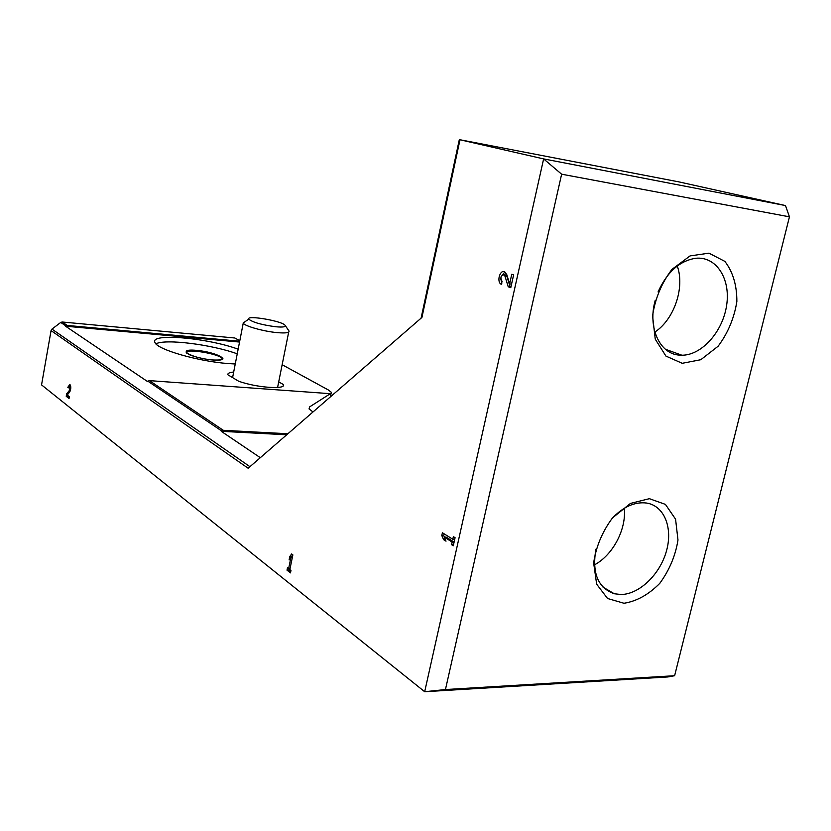 <?xml version="1.0" encoding="UTF-8"?>
<svg xmlns="http://www.w3.org/2000/svg" width="831" height="831" viewBox="0 0 831 831"><rect width="100%" height="100%" fill="white"/><g stroke="black" fill="none" stroke-linecap="round" stroke-linejoin="round"><path stroke-width="1.25" d="M561.631 174.198L543.63 158.908L785.503 205.569L679.093 181.927L459.314 139.618L543.63 158.908L424.683 691.724L667.885 676.953L674.627 675.717L445.447 689.543L561.631 174.198L789.45 216.829L674.627 675.717M459.979 139.785L421.94 317.421L248.147 468.248L51.065 330.593L41.55 384.888L424.683 691.724L445.447 689.543M67.228 395.047L69.711 391.972C71.123 388.939 71.144 386.446 69.773 384.483L67.81 387.329L68.474 387.838L69.524 386.322L69.492 390.321L66.657 393.821L66.22 396.294L69.046 398.527L69.368 396.719L67.228 395.047M292.865 554.89L291.639 553.955L289.811 556.51L289.105 559.917L290.943 557.372L288.627 568.643L287.495 567.76L287.007 570.149L290.476 572.881L290.975 570.482L289.842 569.599L292.865 554.89M509.621 283.901L506.796 274.677L504.697 271.851C499.888 269.192 496.346 282.208 501.301 284.285L502.08 281.387C500.085 277.907 500.688 275.705 503.898 274.749L505.019 276.266L508.219 286.768L510.774 287.682L513.62 274.905L511.761 274.261L509.621 283.901L511.553 284.15L513.62 274.895M455.076 537.709L453.362 536.639L452.781 539.257L442.414 532.754L441.791 535.548L443.609 539.651L446.008 541.168L444.19 537.055L452.157 542.072L451.576 544.689L453.279 545.77L455.076 537.709L454.713 539.277L452.781 539.257M682.22 363.303L665.932 356.084L655.264 339.193L652.564 315.853C655.14 298.495 661.611 282.997 671.978 269.348L690.052 255.917L708.957 253.164L724.871 261.391C732.911 271.882 736.91 285.262 736.858 301.528C734.188 318.159 727.946 333.054 718.129 346.226L700.824 359.709L682.22 363.303M623.977 603.264L607.554 598.486L596.648 584.162L593.646 562.971C596.014 546.694 602.298 531.663 612.509 517.9L630.449 503.42L649.364 498.683L665.434 504.396L675.572 519.178L677.982 539.984C675.52 555.617 669.454 570.076 659.772 583.362C648.575 594.664 636.639 601.291 623.977 603.264M312.986 411.979L309.059 408.883L309.651 406.868L330.364 393.686L330.229 394.548L330.946 394.091L330.364 396.896M235.256 363.988L228.037 363.552C198.131 361.381 157.246 349.508 155.044 342.621C148.822 332.722 206.94 337.708 238.144 349.186M278.707 381.876L283.485 384.587C286.144 389.801 256.54 387.703 238.705 381.252L227.746 374.708C227.663 373.285 229.636 372.402 233.677 372.049M282.145 364.726L328.432 390.009L331.434 392.409L330.946 394.091M239.536 342.05L65.545 326.199L67.301 325.451L62.159 322.002L234.841 337.999L239.806 340.71M149.351 380.619L330.364 393.686L149.351 380.619L147.347 381.419L65.545 326.199M65.898 325.929L60.725 322.438L62.159 322.002M260.311 457.694L221.243 431.31L223.31 430.302L149.403 380.629M60.725 322.438L51.979 329.107L51.065 330.593M286.695 434.79L221.243 431.31M612.218 518.232C623.343 506.723 634.759 501.654 646.466 503.025C664.218 505.632 673.089 527.81 666.441 551.067C660.022 574.346 639.455 594.269 621.079 594.518L614.275 593.75C597.946 587.901 591.828 573.037 595.91 549.166M624.247 508.302C626.584 529.087 612.863 555.191 594.456 564.851M658.079 291.92C667.075 272.028 679.602 260.82 695.682 258.275C716.312 256.104 730.75 278.832 726.647 305.206C722.887 331.559 701.863 355.315 681.908 355.221L679.072 355.086C659.502 353.736 647.515 327.248 655.254 300.271M677.265 266.013C685.066 287.484 674.17 319.457 654.87 332.068M785.503 205.569L789.45 216.829M283.485 384.587L283.246 385.771M155.937 343.837C165.286 338.643 211.687 344.501 237.24 353.829M444.107 533.824L443.723 535.569L441.791 535.548M445.343 539.662L443.609 539.651M443.723 535.569L444.377 537.055M452.157 542.072L454.09 542.092L446.112 537.075L444.19 537.055M454.09 542.092L453.508 544.7L451.576 544.689M504.833 271.924L501.031 276.837M500.771 278.738L501.831 283.246M508.219 286.768L510.161 287.017L506.952 276.526L504.947 274.895M510.161 287.017L510.868 287.277M292.792 554.828L291.577 556.51L289.811 556.51M291.577 556.51L291.401 557.372M292.356 557.372L290.943 557.372M290.04 568.633L288.627 568.643M289.084 568.643L288.783 570.139L287.007 570.149M288.783 570.139L290.725 571.666M70.23 384.919L69.513 386.322M68.578 387.381L67.81 387.329M69.524 386.322L70.708 386.405M69.981 391.567L68.09 393.915L66.657 393.821M67.799 395.494L67.643 396.387L66.22 396.294M67.643 396.387L69.212 397.613M245.644 321.285L243.234 323.166C244.646 326.095 263.728 331.444 277.201 332.629C285.895 333.366 289.811 332.774 288.928 330.873M275.84 326.77C282.997 327.393 286.082 326.905 285.095 325.305C282.135 320.943 245.831 314.772 248.76 319.156C252.666 322.324 261.692 324.869 275.84 326.77M287.89 433.761L223.31 430.302M221.68 430.957L147.741 381.107M249.934 466.69L51.979 329.107M421.099 318.148L459.314 139.618M239.702 341.229L67.301 325.451M287.64 433.969L222.511 430.489M239.671 341.385L66.605 325.565M309.194 409.101L309.651 406.868M186.331 352.843C184.15 347.96 220.444 353.913 222.137 358.68L222.729 358.587C222.656 358.036 225.492 360.529 212.663 359.968C191.005 358.192 174.905 348.407 196.355 350.35C217.203 352.064 234.093 361.745 212.694 359.989C202.941 359.293 190.278 355.45 189.426 354.64L186.445 352.946M221.97 359.553L222.137 358.68L222.147 359.47M506.952 276.526L505.019 276.266M70.458 390.383L69.492 390.321M421.234 318.034L459.418 139.65M614.275 593.75L603.046 587.153M681.908 355.221L665.434 349.269M505.819 275.009L503.898 274.749M277.585 387.475L288.679 332.14M232.597 377.596L243.234 323.166M248.76 319.156L243.13 322.989M285.272 325.565L288.793 330.696"/></g></svg>
